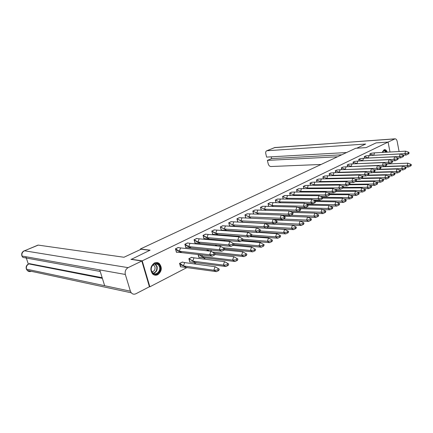 <?xml version="1.0" encoding="UTF-8"?>
<svg xmlns="http://www.w3.org/2000/svg" width="433" height="433" viewBox="0 0 433 433"><rect width="100%" height="100%" fill="white"/><g stroke="black" fill="none" stroke-linecap="round" stroke-linejoin="round"><path stroke-width="0.65" d="M154.402 263.004C156.178 262.198 157.812 262.382 159.301 263.556C162.364 267.637 161.866 271.35 157.796 274.69C155.907 275.572 154.186 275.334 152.632 273.986C149.791 269.829 150.381 266.165 154.402 263.004M382.29 152.432L383.984 149.84L384.845 149.661C385.895 149.791 386.685 150.624 387.221 152.167M386.934 163.744L386.517 163.955M205.529 257.916L203.407 259.021M196.468 262.62L194.054 263.87M187.197 267.432L149.867 286.808L142.213 260.85L388.082 142.073L390.003 152.015M149.401 286.716L149.867 286.808M131.075 259.475L150.094 250.171L140.357 249.007L140.509 249.516M140.357 249.007L355.693 148.275L366.096 147.626L376.077 142.89L388.082 142.073M223.038 225.734L220.375 226.865L221.263 230.264L221.528 230.134M214.53 229.896L211.802 231.054L212.711 234.48L212.976 234.35M231.363 221.669L228.754 222.773L229.625 226.14L229.891 226.01M205.821 234.15L203.028 235.335L203.959 238.799L204.23 238.664M206.655 237.468L206.384 237.603M196.912 238.502L194.054 239.714L195.007 243.211L195.278 243.081M197.659 241.906L197.372 242.047M187.792 242.956L184.864 244.201L185.844 247.736L186.12 247.6M188.452 246.447L188.149 246.599M178.456 247.519L175.457 248.791L176.464 252.363L176.734 252.222M179.024 251.097L178.705 251.254M284.827 195.559L282.581 196.501L283.187 199.056M277.667 199.056L275.377 200.019L276.01 202.676M270.354 202.628L268.016 203.613L268.682 206.373M262.885 206.27L260.498 207.283L261.202 210.157M255.259 210L252.818 211.028L253.565 214.026M247.465 213.805L244.975 214.86L245.76 217.988M239.503 217.696L236.954 218.773L237.787 222.037M305.449 185.486L303.338 186.369L303.858 188.647M291.842 192.133L289.645 193.053L290.218 195.51M298.716 188.772L296.562 189.681L297.103 192.046M324.874 175.998L322.883 176.832L323.332 178.878M318.526 179.1L316.496 179.949L316.967 182.066M312.052 182.261L309.985 183.127L310.477 185.324M366.074 155.875L364.337 156.6L364.662 158.213M360.516 158.592L358.74 159.328L359.081 161M354.849 161.357L353.041 162.11L353.398 163.836M349.079 164.177L347.234 164.946L347.607 166.727M343.196 167.051L341.323 167.831L341.713 169.676M337.204 169.974L335.294 170.775L335.699 172.68M331.099 172.956L329.15 173.774L329.578 175.749M371.541 153.206L369.831 153.915L370.145 155.485M242.22 231.482L241.522 231.839M250.615 227.211L250.171 227.433M182.526 262.068L179.56 263.378L180.55 266.912L180.815 266.777M182.959 265.673L182.645 265.835M191.759 257.359L188.864 258.642L189.833 262.138L190.098 262.003M192.284 260.877L191.992 261.029M201.394 256.195L201.118 256.336M199.164 257.343L198.904 257.473L198.097 254.528M224.841 240.331L224.078 241.002M233.631 235.855L232.667 236.342M207.196 250.81L206.882 249.635M215.834 244.916L215.52 245.073L215.726 245.836M131.004 259.237L142.213 260.85M180.139 264.947L182.244 265.245M405.32 167.089L408.546 166.981L407.101 165.671L384.369 166.456M408.546 166.981L411.063 165.747L410.484 165.217L407.101 165.671L407.832 163.171L386.545 163.977M411.063 165.747L411.35 164.746L410.776 164.215L407.832 163.171M410.484 165.217L410.776 164.215M399.724 170.001L403.188 169.904L401.716 168.583L378.945 169.292M403.188 169.904L405.705 168.664L405.115 168.134L401.716 168.583L402.457 166.055L380.477 166.813M405.705 168.664L405.997 167.652L405.412 167.122L402.457 166.055M405.115 168.134L405.412 167.122M394.019 172.973L397.727 172.875L396.227 171.555L373.419 172.177M397.727 172.875L400.244 171.641L399.643 171.111L396.227 171.555L396.98 169L378.399 169.568M400.244 171.641L400.547 170.618L399.946 170.082L396.98 169M399.643 171.111L399.946 170.082M388.195 175.993L392.163 175.912L390.631 174.58L367.79 175.116M392.163 175.912L394.68 174.672L394.068 174.142L390.631 174.58L391.4 171.998L372.791 172.496M394.68 174.672L394.983 173.638L394.371 173.103L391.4 171.998M394.068 174.142L394.371 173.103M382.252 179.078L386.485 179.002L384.921 177.671L362.053 178.109M386.485 179.002L389.002 177.768L388.379 177.232L384.921 177.671L385.706 175.056L367.076 175.484M389.002 177.768L389.316 176.718L388.693 176.182L385.706 175.056M388.379 177.232L388.693 176.182M376.185 182.217L380.699 182.158L379.102 180.815L356.175 181.162M380.699 182.158L383.216 180.924L382.577 180.382L379.102 180.815L379.903 178.174L361.246 178.526M383.216 180.924L383.53 179.863L382.896 179.322L379.903 178.174M382.577 180.382L382.896 179.322M369.993 185.416L374.794 185.373L373.17 184.03L349.794 184.279M374.794 185.373L377.311 184.139L376.661 183.597L373.17 184.03L373.982 181.357L355.309 181.627M377.311 184.139L377.636 183.067L373.982 181.357M376.661 183.597L376.986 182.526M363.666 188.674L368.77 188.653L367.114 187.305L343.277 187.451M368.77 188.653L371.287 187.424L370.626 186.883L367.114 187.305L367.942 184.604L349.252 184.788M371.287 187.424L371.617 186.336L367.942 184.604M370.626 186.883L370.957 185.795M357.209 191.998L362.627 191.998L360.933 190.65L336.63 190.682M362.627 191.998L365.143 190.774L364.467 190.228L360.933 190.65L361.777 187.911L343.071 188.014M365.143 190.774L365.479 189.676L361.777 187.911M364.467 190.228L364.803 189.129M350.611 195.386L356.354 195.418L354.627 194.06L329.838 193.973M356.354 195.418L358.87 194.19L358.178 193.648L354.627 194.06L355.488 191.294L336.43 191.299M358.87 194.19L359.211 193.08L355.488 191.294M358.178 193.648L358.524 192.533M343.867 198.839L349.951 198.904L348.186 197.545L322.45 197.324M349.951 198.904L352.462 197.681L351.758 197.134L348.186 197.545L349.068 194.742L329.621 194.655M352.462 197.681L352.814 196.555L349.068 194.742M351.758 197.134L352.11 196.008M336.977 202.363L343.418 202.465L341.615 201.101L314.775 200.728M343.418 202.465L345.924 201.242L345.204 200.696L341.615 201.101L342.514 198.265L322.666 198.07M345.924 201.242L346.281 200.106L342.514 198.265M345.204 200.696L345.561 199.559M329.93 205.956L336.744 206.097L334.898 204.733L306.602 204.181M336.744 206.097L339.245 204.885L338.509 204.333L334.898 204.733L335.819 201.859L315.565 201.556M339.245 204.885L339.613 203.732L335.819 201.859M338.509 204.333L338.877 203.18M322.726 209.615L329.924 209.816L328.041 208.446L298.229 207.694M329.924 209.816L332.425 208.603L331.673 208.051L328.041 208.446L328.983 205.534L308.22 205.101M332.425 208.603L332.798 207.434L328.983 205.534M331.673 208.051L332.046 206.882M315.354 213.355L322.958 213.61L321.037 212.235L297.964 211.515M322.958 213.61L325.454 212.403L324.685 211.851L321.037 212.235L321.995 209.291L300.275 208.711M325.454 212.403L325.832 211.223L321.995 209.291M324.685 211.851L325.069 210.665M284.27 216.132L282.998 215.282M307.814 217.171L315.841 217.485L313.876 216.11L290.819 215.244M315.841 217.485L318.331 216.284L317.546 215.731L313.876 216.11L314.856 213.128L292.031 212.376M318.331 216.284L318.72 215.087L314.856 213.128M317.546 215.731L317.936 214.535M277.18 220.002L276.232 219.379M268.747 223.899L301.13 225.501L299.073 224.121L300.091 221.057L308.567 221.447L306.559 220.067L283.528 219.055M308.567 221.447L311.046 220.251L310.245 219.699L306.559 220.067L307.554 217.047L283.393 216.099M311.046 220.251L311.446 219.044L307.554 217.047M310.245 219.699L310.645 218.486M269.775 223.839L269.386 223.59M301.13 225.501L303.598 224.31L302.781 223.753L299.073 224.121L276.07 222.946M302.781 223.753L303.187 222.524L300.091 221.057L274.527 219.883M303.598 224.31L304.009 223.082L303.187 222.524M258.241 227.671L260.774 227.823M266.333 228.012L293.52 229.647L291.42 228.261L268.455 226.924M293.52 229.647L295.983 228.462L295.144 227.904L291.42 228.261L292.464 225.16L265.429 223.72M295.983 228.462L296.399 227.217L292.464 225.16M295.144 227.904L295.56 226.659M250.42 227.449L251.016 227.233M253.04 227.357L253.332 227.628M258.604 232.05L285.742 233.885L283.588 232.494L260.179 230.957M285.742 233.885L288.194 232.71L287.333 232.148L283.588 232.494L284.654 229.355L253.392 227.46M288.194 232.71L288.616 231.449L284.654 229.355M287.333 232.148L287.761 230.886M241.776 231.855L242.475 231.498M245.397 231.698L245.257 232.093M250.707 236.174L277.78 238.22L275.577 236.829L251.67 235.07M277.78 238.22L280.221 237.051L279.339 236.494L275.577 236.829L276.665 233.647L257.976 232.369M280.221 237.051L280.654 235.774L276.665 233.647M279.339 236.494L279.778 235.216M232.927 236.364L233.885 235.871M237.192 236.126L236.992 236.683M242.561 240.391L269.629 242.659L267.372 241.268L242.962 239.27M269.629 242.659L272.059 241.5L271.155 240.943L267.372 241.268L268.492 238.036L249.846 236.613M272.059 241.5L272.503 240.207L268.492 238.036M271.155 240.943L271.605 239.644M224.483 241.04L224.202 241.013M225.095 240.353L224.029 240.818M228.792 240.672L228.527 241.392M233.652 244.645L261.288 247.205L258.977 245.809L233.425 243.498M261.288 247.205L263.702 246.052L262.782 245.495L258.977 245.809L260.125 242.534L241.533 240.954M263.702 246.052L264.162 244.742L260.125 242.534M262.782 245.495L263.237 244.18M216.906 245.949L215.672 245.154L215.856 245.847M216.089 244.937L215.542 245.138M220.191 245.332L219.861 246.236M224.532 248.986L252.748 251.854L250.382 250.463L223.065 247.736M252.748 251.854L255.145 250.718L254.203 250.155L250.382 250.463L251.551 247.14L233.024 245.397M255.145 250.718L255.616 249.386L251.551 247.14M254.203 250.155L254.669 248.823M209.253 251.032L207.126 249.662M207.012 249.652L207.331 250.821M211.391 250.117L210.974 251.232M214.719 253.359L244.001 256.623L241.571 255.226L212.419 252.033M244.001 256.623L246.382 255.497L245.414 254.934L241.571 255.226L242.772 251.854L224.186 249.933M246.382 255.497L246.859 254.144L242.772 251.854M245.414 254.934L245.89 253.581M198.238 254.544L198.991 257.305L204.295 257.765L198.861 254.62M202.368 255.032L201.843 256.433L232.548 260.109L233.777 256.693L214.779 254.534M204.295 257.765L235.032 261.505L232.548 260.109L236.402 259.827L236.894 258.452L233.777 256.693M236.402 259.827L237.398 260.39L235.032 261.505M237.398 260.39L237.89 259.021L236.894 258.452M195.245 262.458L189.021 258.723L189.925 261.965L225.847 266.512L223.298 265.115L192.734 261.121L193.968 257.846L191.424 257.337M191.667 257.37L188.88 258.701M225.847 266.512L228.191 265.407L227.173 264.844L223.298 265.115L224.554 261.646L193.968 257.846M228.191 265.407L228.694 264.016L227.098 263.048L224.554 261.646L227.677 263.453L227.173 264.844M228.694 264.016L227.677 263.453M185.979 267.258L179.717 263.459L180.642 266.733L216.43 271.643L213.815 270.246L183.403 265.922L184.669 262.604L182.179 262.041M182.423 262.073L179.576 263.437M216.43 271.643L218.752 270.555L217.707 269.992L213.815 270.246L215.104 266.723L184.669 262.604M218.752 270.555L219.266 269.142L215.104 266.723L218.221 268.579L217.707 269.992M219.266 269.142L218.221 268.579M371.498 153.222L374.534 152.854L373.793 155.247L369.928 153.991L371.222 153.233M374.534 152.854L405.58 151.171L404.85 153.666L406.306 155.014L403.318 155.16M369.842 153.996L370.231 155.479M405.58 151.171L408.53 152.178L408.238 153.179L404.85 153.666L373.847 155.295M408.53 152.178L409.109 152.725L408.822 153.726L406.306 155.014M408.238 153.179L408.822 153.726M366.031 155.891L369.057 155.539L368.304 157.958L364.44 156.67L365.761 155.902M369.057 155.539L400.162 153.953L399.415 156.475L400.904 157.834L397.759 157.975M364.348 156.676L364.754 158.213M400.162 153.953L403.123 154.982L402.825 155.994L399.415 156.475L368.402 158.04M403.123 154.982L403.713 155.528L403.415 156.54L400.904 157.834M402.825 155.994L403.415 156.54M360.467 158.608L363.482 158.272L362.719 160.713L358.843 159.404L360.196 158.619M363.482 158.272L394.642 156.795L393.878 159.344L395.394 160.708L392.087 160.843M358.757 159.409L359.173 160.995M394.642 156.795L397.608 157.845L397.305 158.868L393.878 159.344L362.854 160.832M397.608 157.845L398.214 158.391L397.911 159.414L395.394 160.708M397.305 158.868L397.911 159.414M354.8 161.374L357.804 161.054L357.025 163.522L353.149 162.186L354.53 161.385M357.804 161.054L389.007 159.685L388.233 162.267L389.781 163.636L386.301 163.766M353.057 162.191L353.49 163.831M389.007 159.685L391.989 160.757L391.681 161.79L388.233 162.267L357.209 163.685M391.989 160.757L392.607 161.309L392.298 162.343L389.781 163.636M391.681 161.79L392.298 162.343M349.03 164.194L352.013 163.891L351.223 166.386L347.342 165.016L348.754 164.204M352.013 163.891L383.27 162.64L382.48 165.249L384.055 166.618L380.38 166.748M347.25 165.022L347.704 166.727M383.27 162.64L386.258 163.728L385.944 164.773L382.48 165.249L351.466 166.586M386.258 163.728L386.885 164.28L386.572 165.325L384.055 166.618M385.944 164.773L386.572 165.325M343.147 167.062L346.119 166.781L345.312 169.303L341.431 167.907L342.876 167.073M346.119 166.781L377.414 165.65L376.607 168.285L378.215 169.666L374.274 169.785M341.339 167.912L341.805 169.671M377.414 165.65L380.412 166.759L380.093 167.82L376.607 168.285L345.61 169.552M380.412 166.759L381.056 167.317L380.731 168.372L378.215 169.666M380.093 167.82L380.731 168.372M337.155 169.99L340.111 169.725L339.288 172.28L335.402 170.851L336.879 170.001M340.111 169.725L371.438 168.718L370.621 171.387L372.261 172.772L368.045 172.881M335.31 170.851L335.797 172.68M371.438 168.718L374.448 169.85L374.123 170.921L370.621 171.387L339.288 172.28L339.651 172.572M374.448 169.85L375.102 170.407L374.778 171.479L372.261 172.772M374.123 170.921L374.778 171.479M331.045 172.973L333.984 172.729L333.145 175.311L329.264 173.85L330.774 172.978M333.984 172.729L365.344 171.852L364.51 174.548L366.183 175.939L361.679 176.042M329.167 173.85L329.675 175.744M365.344 171.852L368.364 173.005L368.034 174.088L364.51 174.548L333.145 175.311L333.578 175.652M368.364 173.005L369.035 173.563L368.7 174.645L366.183 175.939M368.034 174.088L368.7 174.645M324.82 176.014L327.738 175.793L326.883 178.401L323.002 176.908L324.544 176.02M327.738 175.793L359.125 175.046L358.275 177.779L359.98 179.17L355.179 179.257M322.904 176.908L323.435 178.872M359.125 175.046L362.156 176.226L361.815 177.319L358.275 177.779L326.883 178.401L327.397 178.797M362.156 176.226L362.838 176.788L362.497 177.882L359.98 179.17M361.815 177.319L362.497 177.882M318.466 179.116L321.367 178.916L320.496 181.551L316.615 180.025L318.195 179.121M321.367 178.916L352.781 178.309L351.91 181.075L353.653 182.472L348.538 182.542M316.518 180.025L317.07 182.066M352.781 178.309L355.818 179.511L355.471 180.621L351.91 181.075L320.496 181.551L321.091 182.006M355.818 179.511L356.516 180.074L356.17 181.183L353.653 182.472M355.471 180.621L356.17 181.183M311.993 182.277L314.872 182.098L313.985 184.767L310.104 183.202L311.722 182.277M314.872 182.098L346.303 181.638L345.41 184.436L347.196 185.844L341.751 185.887M310.001 183.208L310.58 185.324M346.303 181.638L349.35 182.867L348.993 183.987L345.41 184.436L313.985 184.767L314.672 185.286M349.35 182.867L350.059 183.435L349.702 184.555L347.196 185.844M348.993 183.987L349.702 184.555M305.389 185.503L308.247 185.346L307.338 188.046L303.463 186.45L305.119 185.503M308.247 185.346L339.683 185.043L338.774 187.873L340.598 189.281L334.812 189.302M303.36 186.45L303.966 188.647M339.683 185.043L342.741 186.293L342.379 187.429L338.774 187.873L307.338 188.046L308.134 188.631M342.741 186.293L343.466 186.861L343.104 187.998L340.598 189.281M342.379 187.429L343.104 187.998M298.651 188.788L301.487 188.658L300.562 191.391L296.686 189.757L298.38 188.793M301.487 188.658L332.928 188.517L331.997 191.381L333.859 192.793L327.716 192.782M296.578 189.757L297.217 192.046M332.928 188.517L335.986 189.795L335.618 190.942L331.997 191.381L300.562 191.391L301.465 192.046M335.986 189.795L336.733 190.363L336.36 191.51L333.859 192.793M335.618 190.942L336.36 191.51M291.777 192.149L294.586 192.041L293.639 194.807L289.769 193.134L291.506 192.149M294.586 192.041L326.022 192.063L325.075 194.969L326.975 196.382L320.463 196.338M289.661 193.134L290.327 195.51M326.022 192.063L329.091 193.367L328.717 194.536L325.075 194.969L293.639 194.807L294.667 195.537M329.091 193.367L329.849 193.941L329.475 195.104L326.975 196.382M328.717 194.536L329.475 195.104M284.762 195.575L287.539 195.494L286.576 198.292L282.711 196.582L284.486 195.57M287.539 195.494L318.969 195.689L318.001 198.628L319.944 200.051L313.043 199.965M282.603 196.577L283.296 199.056M318.969 195.689L322.044 197.02L321.659 198.2L318.001 198.628L286.576 198.292L287.745 199.11M322.044 197.02L322.823 197.594L322.433 198.774L319.944 200.051M321.659 198.2L322.433 198.774M277.596 199.072L280.346 199.023L279.366 201.854L275.507 200.1L277.326 199.066M280.346 199.023L311.76 199.397L310.77 202.373L312.756 203.802L305.449 203.662M275.393 200.095L276.124 202.676M311.76 199.397L314.845 200.755L314.45 201.951L310.77 202.373L279.366 201.854L280.687 202.758M314.845 200.755L315.635 201.334L315.24 202.525L312.756 203.802M314.45 201.951L315.24 202.525M270.284 202.644L273.001 202.622L272 205.491L268.146 203.694L270.013 202.639M273.001 202.622L304.388 203.185L303.376 206.2L305.411 207.629L297.677 207.439M268.032 203.689L268.801 206.379M304.388 203.185L307.479 204.576L307.078 205.789L303.376 206.2L272 205.491L273.488 206.492M307.479 204.576L308.291 205.15L307.885 206.362L305.411 207.629M307.078 205.789L307.885 206.362M262.815 206.292L265.499 206.297L264.476 209.204L260.634 207.364L262.544 206.281M265.499 206.297L296.849 207.061L295.82 210.113L297.899 211.548L289.72 211.293M260.52 207.358L261.321 210.162M296.849 207.061L299.95 208.479L299.533 209.707L295.82 210.113L264.476 209.204L266.16 210.314M299.95 208.479L300.778 209.058L300.367 210.286L297.899 211.548M299.533 209.707L300.367 210.286M255.189 210.016L257.835 210.054L256.791 212.998L252.959 211.109L254.918 210.005M257.835 210.054L289.141 211.023L288.086 214.119L290.213 215.558L281.574 215.228M252.84 211.104L253.684 214.032M289.141 211.023L292.243 212.473L291.826 213.718L288.086 214.119L256.791 212.998L258.685 214.221M292.243 212.473L293.092 213.052L292.67 214.297L290.213 215.558M291.826 213.718L292.67 214.297M247.389 213.821L250.003 213.891L248.937 216.873L245.11 214.941L247.124 213.81M250.003 213.891L281.255 215.077L280.178 218.216L282.354 219.655L273.223 219.244M244.991 214.936L245.884 217.994M281.255 215.077L284.362 216.56L283.934 217.821L280.178 218.216L248.937 216.873L251.07 218.227M284.362 216.56L285.233 217.144L284.8 218.4L282.354 219.655M283.934 217.821L284.8 218.4M239.427 217.712L241.998 217.815L240.905 220.835L237.095 218.854L239.157 217.702M236.975 218.849L237.89 221.945L238.772 222.091M242.144 222.27L243.119 222.21L240.905 220.835L272.081 222.405L274.311 223.85L243.119 222.21M241.998 217.815L273.185 219.222L272.081 222.405L275.853 222.021L276.747 222.605L274.311 223.85M276.747 222.605L277.185 221.328L273.185 219.222M276.297 220.743L275.853 222.021M231.282 221.685L233.815 221.831L232.7 224.889L228.9 222.854L231.016 221.674M228.776 222.849L229.712 225.977L234.957 226.264L232.7 224.889L263.794 226.697L266.073 228.142L234.957 226.264M233.815 221.831L264.926 223.471L263.794 226.697L267.589 226.324L268.498 226.903L266.073 228.142M268.498 226.903L268.947 225.609L264.926 223.471M268.038 225.025L267.589 226.324M222.957 225.755L225.441 225.934L224.305 229.03L220.521 226.946L222.686 225.739M220.392 226.941L221.35 230.096L226.616 230.41L224.305 229.03L255.308 231.087L257.646 232.537L226.616 230.41M225.441 225.934L256.466 227.818L255.308 231.087L259.123 230.724L260.054 231.309L257.646 232.537M260.054 231.309L260.514 229.993L256.466 227.818M259.584 229.409L259.123 230.724M214.443 229.912L216.884 230.129L215.715 233.268L211.948 231.135L214.173 229.891M211.818 231.125L212.798 234.313L218.08 234.654L215.715 233.268L246.621 235.59L249.013 237.04L218.08 234.654M216.884 230.129L247.8 232.272L246.621 235.59L250.447 235.233L251.405 235.817L249.013 237.04M251.405 235.817L251.876 234.486L247.8 232.272M250.924 233.901L250.447 235.233M205.729 234.166L208.121 234.426L206.925 237.609L203.18 235.417L205.464 234.145M203.05 235.406L204.051 238.626L209.35 238.994L206.925 237.609L237.717 240.201L240.169 241.652L209.35 238.994M208.121 234.426L238.929 236.835L237.717 240.201L241.565 239.855L242.545 240.439L240.169 241.652M242.545 240.439L243.027 239.092L238.929 236.835M242.047 238.502L241.565 239.855M196.82 238.518L199.153 238.821L197.935 242.047L194.211 239.795L196.555 238.496M194.071 239.785L195.099 243.043L200.414 243.433L197.935 242.047L228.592 244.921L231.103 246.377L200.414 243.433M199.153 238.821L229.831 241.506L228.592 244.921L232.456 244.591L233.463 245.175L231.103 246.377M233.463 245.175L233.955 243.806L229.831 241.506M232.954 243.216L232.456 244.591M187.695 242.973L189.979 243.319L188.728 246.588L185.026 244.282L187.435 242.945M184.886 244.266L185.936 247.557L191.267 247.979L188.728 246.588L219.239 249.765L221.815 251.221L191.267 247.979M189.979 243.319L220.511 246.301L219.239 249.765L223.119 249.446L224.153 250.03L221.815 251.221M224.153 250.03L224.657 248.639L220.511 246.301M223.628 248.055L223.119 249.446M178.353 247.53L180.577 247.925L179.3 251.243L175.619 248.872L178.093 247.503M175.479 248.856L176.556 252.185L181.898 252.634L179.3 251.243L209.642 254.734L212.289 256.19L181.898 252.634M180.577 247.925L210.947 251.216L215.125 253.597L214.606 255.01L212.289 256.19M215.125 253.597L210.947 251.216L209.642 254.734L213.545 254.425L214.606 255.01M214.064 253.013L213.545 254.425M382.312 152.432C382.891 150.738 383.762 150.062 384.932 150.408L386.42 152.21M385.976 152.232L384.212 150.608L382.588 151.707M386.81 152.189L385.002 149.84L384.331 149.71M151.393 270.977C149.293 264.531 158.397 260.071 160.026 266.652C162.121 272.979 153.114 277.585 151.393 270.977M159.479 266.777L158.083 264.536C155.052 261.646 149.991 266.376 151.485 270.777L152.741 272.882C155.777 276 160.989 271.22 159.479 266.777M151.929 271.843C154.332 271.318 155.344 269.651 154.971 266.836L153.991 265.261L153.13 264.769M154.31 275.004C159.084 274.852 161.2 271.962 160.659 266.333L158.911 263.535L156.432 262.506M356.749 148.21L365.647 144.037L266.777 150.76C265.835 151.204 265.505 152.156 265.775 153.623L266.604 157.092L346.589 152.535M388.06 142.073L395.15 138.804C396.135 138.939 396.807 139.799 397.169 141.391L399.091 151.523M271.188 156.827L271.605 158.592L267.388 160.389L268.211 163.836C268.736 165.514 269.635 166.413 270.906 166.526L321.08 164.464M267.388 160.389L337.518 156.778M271.605 158.592L341.745 154.798M149.856 250.285L141.098 249.235L123.979 257.256L38.239 245.11L24.481 250.788L128.119 267.643L141.818 261.023L131.037 259.345M128.119 267.643C125.646 269.169 124.72 271.442 125.337 274.462L99.731 269.9L104.667 285.726L130.398 291.182L125.337 274.462M130.398 291.182L131.248 292.8C132.574 294.251 134.149 294.564 135.967 293.726L149.412 286.754L141.818 261.023M25.856 256.726L28.334 264.06M37.844 245.17L38.239 245.11M29.298 263.632L102.166 277.705M29.72 263.578L28.919 263.924L29.406 263.589M102.367 278.343L28.919 263.924C26.797 265.083 25.991 266.831 26.51 269.158L26.229 268.655M37.947 245.127L24.481 250.788C22.321 251.936 21.515 253.689 22.056 256.049L21.785 255.584M382.815 151.355L383.443 152.373M383.124 152.389L382.653 151.599M155.063 263.757L157.071 266.414C157.634 269.965 156.421 272.292 153.428 273.391M153.13 273.201C156.064 272.168 157.26 269.916 156.714 266.441L154.716 263.849M394.555 138.933L274.793 147.529L267.145 150.684M394.896 138.825L274.284 147.664M24.199 250.799C22.018 251.941 21.26 253.678 21.926 256.017L22.895 257.413L22.056 256.049L99.731 269.9M104.667 285.726L26.51 269.158L27.257 270.441C28.383 271.572 29.731 271.859 31.295 271.307M26.987 258.203L26.711 258.111M384.845 149.661L384.45 149.683M208.82 250.983L207.721 250.063M203.245 257.197L198.769 254.609M194.249 261.927L189.237 258.88M185.037 266.771L179.722 263.481M307.057 187.944L307.457 188.133M300.107 191.224L300.746 191.527M293.017 194.569L293.893 194.991M285.775 197.973L286.9 198.52M278.381 201.448L279.767 202.13M270.825 204.988L272.476 205.81M263.102 208.598L265.034 209.572M255.21 212.273L257.429 213.409M247.14 216.029L249.662 217.334M238.892 219.85L241.722 221.344M230.459 223.753L233.604 225.441M221.831 227.731L225.306 229.631M213.004 231.785C213.361 232.299 214.633 233.008 216.819 233.917M203.97 235.925C204.549 236.651 205.94 237.441 208.138 238.296M194.726 240.147C195.478 241.073 196.988 241.95 199.25 242.783M185.27 244.456C186.222 245.608 187.852 246.583 190.157 247.373M175.625 248.888C176.729 250.247 178.472 251.308 180.842 252.071M383.394 150.652L384.212 150.608M153.991 265.261L152.806 265.088M155.052 263.762L158.083 264.536M266.777 150.76L275.177 147.426M22.895 257.413L100.218 271.464M28.61 263.93C26.467 265.083 25.726 266.809 26.381 269.126L27.257 270.441L131.248 292.8"/></g></svg>
